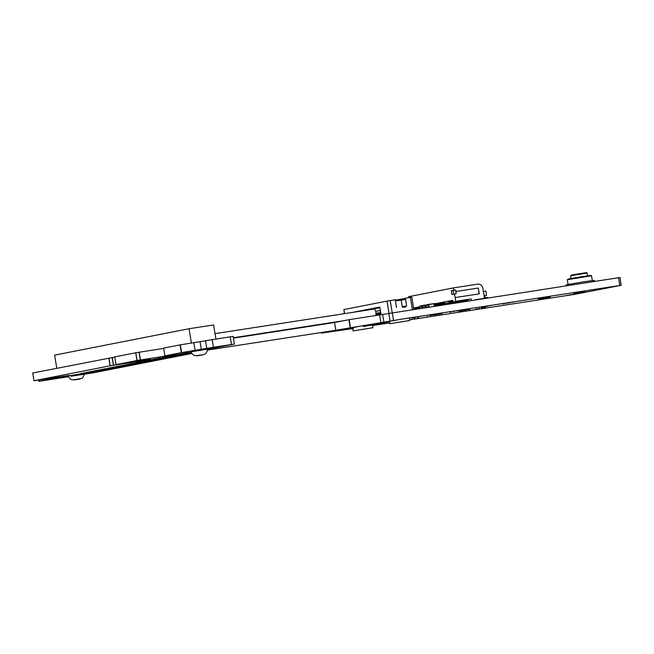 <?xml version="1.0" encoding="UTF-8"?>
<svg xmlns="http://www.w3.org/2000/svg" width="654" height="654" viewBox="0 0 654 654"><rect width="100%" height="100%" fill="white"/><g stroke="black" fill="none" stroke-linecap="round" stroke-linejoin="round"><path stroke-width="0.98" d="M207.269 349.44L234.385 344.094L213.449 347.274L181.354 352.637L164.939 355.858L176.703 354.304L136.98 360.517L116.052 364.63L150.363 359.422L110.101 365.799L33.975 380.751L69.087 375.421L38.954 381.372L68.523 376.688M402.382 319.038L335.796 330.27L207.293 350.111L335.796 330.27L334.537 322.52M409.674 319.814L574.498 294.374L621.055 285.324L620.041 277.517L618.545 277.721L348.901 319.7L334.546 322.52L335.796 330.27L321.441 333.09L321.343 332.502M321.327 332.502L321.425 333.099L352.727 328.61M372.617 325.537L389.784 322.888M621.3 285.267L404.867 318.653M350.16 327.45L348.901 319.7M334.546 322.52L233.421 338.134M234.385 344.094L233.126 336.344L180.103 344.879L163.663 348.108L164.922 355.866L163.663 348.108M195.137 350.503L193.878 342.753M181.608 352.596L180.349 344.838M181.354 352.637L180.103 344.879M163.713 348.402L135.721 352.768L114.777 356.88L116.044 364.638M140.455 359.937L139.196 352.187M140.308 359.962L139.049 352.212M137.087 360.501L135.828 352.751M136.98 360.517L135.721 352.768M114.81 357.084L32.7 373.001L33.967 380.751M113.567 365.218L112.316 357.468M113.428 365.243L112.169 357.485M110.207 365.782L108.948 358.032M110.101 365.799L108.842 358.049M90.538 371.685L88.47 372.044L90.538 371.685M93.146 371.178L91.078 371.529L93.146 371.178M82.723 373.221L80.655 373.581L82.723 373.221M87.93 372.2L85.862 372.551L87.93 372.2M85.331 372.715L83.262 373.066L85.331 372.715M110.011 367.859L107.943 368.218L110.011 367.859M115.227 366.837L113.158 367.196L115.227 366.837M112.619 367.352L110.551 367.703L112.619 367.352M95.754 370.663L93.685 371.022L95.754 370.663M100.961 369.641L98.893 369.992L100.961 369.641M98.353 370.148L96.285 370.507L98.353 370.148M68.466 376.508L51.658 379.181L68.441 376.41M86.197 372.788L87.366 372.559M88.805 372.281L89.974 372.052M99.228 370.229L100.397 370.001M91.405 371.766L92.582 371.537M103.569 369.126L101.501 369.485L103.569 369.126M106.177 368.619L104.109 368.97L106.177 368.619M121.309 365.897L122.478 365.668M107.043 368.701L108.212 368.464M113.485 367.434L114.663 367.205M109.651 368.186L110.82 367.957M125.65 364.793L123.581 365.145L125.65 364.793M128.258 364.278L126.181 364.638L128.258 364.278M117.826 366.33L115.758 366.681L117.826 366.33M123.042 365.3L120.974 365.66L123.042 365.3M120.434 365.815L118.366 366.175L120.434 365.815M139.907 361.989L137.839 362.349L139.907 361.989M158.154 358.408L156.085 358.768L158.154 358.408M142.515 361.482L140.447 361.834L142.515 361.482M130.857 363.771L128.789 364.123L130.857 363.771M137.307 362.504L135.231 362.856L137.307 362.504M133.465 363.256L131.397 363.616L133.465 363.256M134.364 363.33L135.525 363.101M147.73 360.452L145.654 360.812L147.73 360.452M145.123 360.967L143.054 361.327L145.123 360.967M123.908 365.382L125.086 365.153M131.756 363.845L132.917 363.616M129.149 364.36L130.318 364.131M160.753 357.893L158.685 358.253L160.753 357.893M167.203 356.634L165.127 356.986L167.203 356.634M164.595 357.141L162.527 357.501L164.595 357.141M150.33 359.945L148.262 360.297L150.33 359.945M155.546 358.923L153.477 359.275L155.546 358.923M152.938 359.43L150.87 359.79L152.938 359.43M104.436 369.208L105.613 368.979M116.093 366.919L117.262 366.69M94.013 371.259L95.19 371.022M101.836 369.723L103.005 369.494M96.62 370.744L97.789 370.516M140.806 362.071L141.967 361.842M146.014 361.041L147.183 360.812M143.414 361.556L144.575 361.327M118.701 366.404L119.87 366.175M136.972 362.823L138.133 362.594M126.516 364.875L127.685 364.646M148.621 360.534L149.791 360.305M153.837 359.504L154.998 359.275M151.229 360.019L152.39 359.79M156.445 358.997L157.606 358.768M159.045 358.482L160.214 358.253M438.875 315.154L433.357 316.103L438.875 315.154M161.652 357.975L162.813 357.746M435.417 315.62L434.542 315.776L435.417 315.62M574.343 294.12L566.756 295.428L574.343 294.12M164.26 357.46L165.421 357.231M168.094 356.708L169.263 356.479M365.521 326.174L363.444 326.534L365.521 326.174M372.396 325.063L370.327 325.414L372.396 325.063M368.12 325.667L366.052 326.019L368.12 325.667M173.31 355.686L174.471 355.457M170.702 356.193L171.863 355.964M370.728 325.152L368.66 325.512L370.728 325.152M375.004 324.548L372.935 324.907L375.004 324.548M459.124 311.835L458.25 311.983L459.124 311.835M412.257 319.046L411.382 319.201L412.257 319.046M427.863 316.634L426.988 316.789L427.863 316.634M461.348 311.492L460.473 311.639L461.348 311.492M460.163 311.631L459.288 311.778L460.163 311.631M469.94 310.135L469.065 310.282L469.94 310.135M436.234 315.114L435.36 315.261L436.234 315.114M466.008 310.552L465.133 310.707L466.008 310.552M462.394 311.288L461.52 311.435L462.394 311.288M479.431 308.41L478.556 308.557L479.431 308.41M476.864 308.909L475.989 309.064L476.864 308.909M169.803 356.119L167.735 356.471L169.803 356.119M172.411 355.604L170.342 355.964L172.411 355.604M373.336 324.637L371.268 324.997L373.336 324.637M175.918 355.171L177.079 354.942M357.117 326.828L345.042 328.905L357.117 326.828M175.019 355.097L172.95 355.449L175.019 355.097M180.226 354.067L178.158 354.427L180.226 354.067M177.626 354.582L175.558 354.942L177.626 354.582M178.517 354.656L179.687 354.427M183.733 353.634L184.894 353.405M181.125 354.149L182.286 353.92M377.603 324.032L375.535 324.392L377.603 324.032M378.543 323.616L376.475 323.975L378.543 323.616M375.944 324.131L373.875 324.482L375.944 324.131M382.819 323.011L380.751 323.37L382.819 323.011M380.211 323.526L378.143 323.877L380.211 323.526M385.427 322.504L383.358 322.855L385.427 322.504M381.151 323.109L379.083 323.46L381.151 323.109M388.035 321.989L385.958 322.348L388.035 321.989M187.109 352.956L185.041 353.307L187.109 352.956M182.834 353.561L180.766 353.912L182.834 353.561M383.759 322.594L381.691 322.953L383.759 322.594M189.717 352.441L187.641 352.8L189.717 352.441M386.367 322.079L384.299 322.438L386.367 322.079M185.442 353.046L183.373 353.405L185.442 353.046M188.05 352.539L185.981 352.89L188.05 352.539M218.886 346.636L206.476 348.77L218.886 346.636M389.563 321.506L386.898 321.923L389.555 321.482M191.311 352.138L190.249 352.285L191.303 352.097M389.588 321.694L388.566 321.833L389.58 321.645M415.421 317.345L412.314 317.885L415.421 317.345M420.636 316.323L417.53 316.863L420.636 316.323M434.428 314.198L433.553 314.353L434.428 314.198M414.988 318.253L414.113 318.408L414.988 318.253M418.258 317.705L417.383 317.852L418.258 317.705M435.417 315.187L434.542 315.342L435.417 315.187M441.752 313.961L440.878 314.108L441.752 313.961M439.145 314.468L438.27 314.623L439.145 314.468M430.724 315.4L429.85 315.547L430.724 315.4M433.847 314.787L432.973 314.934L433.847 314.787M432.286 315.089L431.411 315.244L432.286 315.089M460.31 310.854L459.427 311.002L460.31 310.854M451.129 312.113L450.254 312.269L451.129 312.113M464.994 309.931L464.119 310.086L464.994 309.931M469.842 309.751L468.967 309.906L469.842 309.751M483.29 307.405L482.415 307.56L483.29 307.405M482.088 307.642L481.213 307.797L482.088 307.642M484.532 307.266L483.658 307.413L484.532 307.266M550.259 297.006L538.185 299.091L550.259 297.006M585.166 291.627L573.787 293.589L585.166 291.627M463.653 310.339L462.779 310.487L463.653 310.339M463.433 310.241L462.558 310.388L463.433 310.241M461.871 310.544L460.996 310.699L461.871 310.544M485.734 307.028L484.859 307.184L485.734 307.028M466.776 309.718L465.901 309.873L466.776 309.718M465.215 310.029L464.34 310.176L465.215 310.029M435.417 314.476L434.542 314.623L435.417 314.476M436.978 314.165L436.104 314.321L436.978 314.165M468.346 309.416L467.463 309.563L468.346 309.416M438.54 313.863L437.665 314.01L438.54 313.863M454.456 311.459L453.582 311.615L454.456 311.459M440.109 313.552L439.226 313.707L440.109 313.552M438.891 313.511L438.008 313.667L438.891 313.511M443.347 312.825L442.472 312.972L443.347 312.825M457.596 310.846L456.721 310.993L457.596 310.846M460.735 310.225L459.86 310.38L460.735 310.225M479.398 307.192L475.605 307.846L479.398 307.192M485.816 306.677L484.933 306.824L485.816 306.677M487.917 306.26L487.042 306.415L487.917 306.26M504.062 303.758L503.188 303.906L504.062 303.758M508.526 303.072L507.643 303.219L508.526 303.072M506.147 303.35L505.272 303.497L506.147 303.35M510.611 302.663L509.728 302.81L510.611 302.663M490.304 305.794L489.429 305.941L490.304 305.794M510.316 302.532L509.441 302.679L510.316 302.532M508.232 302.941L507.357 303.088L508.232 302.941M512.695 302.246L511.82 302.401L512.695 302.246M514.78 301.837L513.905 301.993L514.78 301.837M611.286 286.869L603.699 288.177L611.286 286.869M425.779 307.478L425.402 305.132L424.471 305.279L425.329 305.017M422.631 307.969L422.206 305.639L421.339 305.892L422.206 305.639M478.99 299.221L484.483 298.249L482.873 288.316A4.905 4.439 78.9 0 0 477.698 284.155L453.557 287.874L408.619 296.703L408.783 297.693M484.483 298.249L475.115 299.818M453.557 287.874L453.941 290.253L455.699 289.984L455.936 291.48L478.327 288.03L479.268 293.842L455.127 297.57L455.732 301.298L471.093 298.927L471.313 300.284M451.889 302.925A0.49 0.441 78.9 0 0 452.151 302.401L451.84 300.464L451.121 300.603L451.121 302.606L450.81 300.668L450.091 300.807L450.41 302.745L449.789 300.865L449.069 301.012L449.38 302.949L448.758 301.069L443.935 302.017L444.597 301.911L444.908 303.848A1.226 1.112 -101.1 0 1 444.834 304.535M441.72 305.017L443.886 304.502A0.49 0.441 78.9 0 0 444.254 303.955L443.935 302.017M443.682 304.535A0.49 0.441 78.9 0 0 443.943 304.012L443.633 302.074L442.913 302.213L443.567 302.115L443.886 304.053A1.226 1.112 -101.1 0 1 443.902 304.323M443.036 304.641A0.49 0.441 78.9 0 0 443.224 304.151L442.913 302.213M442.75 304.682A0.49 0.441 78.9 0 0 442.913 304.216L442.603 302.279L441.883 302.418L442.545 302.32L442.856 304.257A1.226 1.112 -101.1 0 1 442.872 304.527M442.071 304.789A0.49 0.441 78.9 0 0 442.202 304.355L441.883 302.418M441.777 304.829A0.49 0.441 78.9 0 0 441.891 304.421L441.581 302.475L440.861 302.622L441.515 302.516L441.834 304.453A1.226 1.112 -101.1 0 1 441.851 304.723M441.049 304.985A0.49 0.441 78.9 0 0 441.172 304.56L440.861 302.622M440.755 305.034A0.49 0.441 78.9 0 0 440.861 304.617L440.551 302.679L439.831 302.818L440.494 302.72L440.804 304.658A1.226 1.112 -101.1 0 1 440.821 304.928M440.019 305.189A0.49 0.441 78.9 0 0 440.15 304.756L439.831 302.818M439.725 305.238A0.49 0.441 78.9 0 0 439.84 304.821L439.529 302.884L438.809 303.023L439.463 302.925L439.782 304.862A1.226 1.112 -101.1 0 1 439.799 305.132M438.998 305.393A0.49 0.441 78.9 0 0 439.12 304.96L438.809 303.023M438.703 305.434A0.49 0.441 78.9 0 0 438.809 305.017L438.499 303.08L437.779 303.227L438.442 303.121L438.752 305.058A1.226 1.112 -101.1 0 1 438.769 305.328M437.967 305.59A0.49 0.441 78.9 0 0 438.098 305.165L437.779 303.227M437.673 305.639A0.49 0.441 78.9 0 0 437.788 305.222L437.477 303.284L436.758 303.423L437.412 303.325L437.73 305.263A1.226 1.112 -101.1 0 1 437.747 305.532M436.978 305.753A0.49 0.441 78.9 0 0 437.068 305.361L436.758 303.423M436.676 305.802A0.49 0.441 78.9 0 0 436.758 305.426L436.447 303.489L435.728 303.628L436.39 303.53L436.7 305.467A1.226 1.112 -101.1 0 1 436.717 305.737M435.981 305.909A0.49 0.441 78.9 0 0 436.046 305.565L435.728 303.628M435.736 305.622L435.425 303.685L434.779 303.816L435.36 303.726L435.678 305.663A1.226 1.112 -101.1 0 1 435.695 305.933A0.49 0.441 78.9 0 0 435.736 305.622L436.046 305.565M419.884 306.742L419.312 306.849L419.884 306.767M419.574 308.443L419.312 306.849M419.263 308.492L419.001 306.914L418.29 307.053L418.944 306.955L419.198 308.5M418.535 308.598L418.29 307.053M418.225 308.647L417.98 307.11L417.26 307.257L417.922 307.151L418.159 308.655M417.505 308.762L417.26 307.257M417.195 308.811L416.95 307.315L416.238 307.454L416.892 307.355L417.129 308.819M416.475 308.917L416.238 307.454M416.165 308.966L415.928 307.519L415.208 307.658L415.87 307.56L416.099 308.974M415.437 309.08L415.208 307.658M415.127 309.129L414.898 307.715L414.186 307.862L414.84 307.756L415.061 309.138M414.407 309.236L414.186 307.862M414.096 309.285L413.876 307.936M453.941 290.253L451.358 290.76L451.971 294.537L454.35 294.071L455.127 297.57M455.732 301.298L452.854 301.862L452.609 300.309L452.143 300.407L452.151 302.401M449.674 303.791L449.592 303.293L452.094 302.892A0.49 0.441 78.9 0 0 452.462 302.344M452.143 300.407L452.609 300.333M453.05 301.829L453.116 302.238A1.226 1.112 -101.1 0 1 452.805 303.309M449.985 303.742L449.903 303.235M448.767 301.142L444.606 301.96M449.069 301.012L449.723 300.905L450.042 302.843A1.226 1.112 -101.1 0 1 450.058 303.113M450.091 300.807L450.753 300.701L451.064 302.638A1.226 1.112 -101.1 0 1 451.08 302.916M451.121 300.603L451.775 300.505L452.094 302.442A1.226 1.112 -101.1 0 1 452.11 302.712M452.854 301.862L454.612 301.592L453.059 301.895M444.851 303.505L449.02 302.688M471.093 298.927L468.117 299.507L468.338 300.865M484.287 297.039L484.802 296.932L484.279 297.014M468.231 300.194L462.566 301.306M455.086 302.769L452.895 303.203M456.345 301.87L456.255 301.281L459.59 300.766L460.064 301.331M456.255 301.281L455.871 301.51A1.472 0.629 -98.8 0 0 455.961 301.927M475.09 299.826A1.226 1.112 -101.1 0 0 475.115 299.867L478.998 299.262M455.936 291.48L456.1 293.801L454.35 294.071M453.712 294.194L453.108 290.49L455.699 289.984M478.327 288.03L479.063 293.875M455.732 291.521L478.123 288.071M451.358 290.76L453.108 290.49M484.802 296.932L484.581 295.6L486.56 295.297L484.81 295.641M487.655 297.93L487.582 297.439L485.603 297.742A0.49 0.441 78.9 0 1 485.088 297.325L484.589 295.641M483.38 291.447L485.873 291.063L486.56 295.297M463.473 301.126L463.539 301.559A0.49 0.441 78.9 0 0 463.563 301.649M462.901 301.747A1.226 1.112 -101.1 0 1 462.885 301.658L462.819 301.257M464.495 300.922L464.569 301.355A0.49 0.441 78.9 0 0 464.61 301.486M463.939 301.592A1.226 1.112 -101.1 0 1 463.907 301.453L463.841 301.053M463.629 301.641A1.226 1.112 -101.1 0 1 463.604 301.519L463.539 301.11M465.525 300.726L465.591 301.151A0.49 0.441 78.9 0 0 465.648 301.322M464.978 301.429A1.226 1.112 -101.1 0 1 464.937 301.257L464.871 300.848M464.667 301.478A1.226 1.112 -101.1 0 1 464.626 301.314L464.561 300.914M466.547 300.521L466.621 300.954A0.49 0.441 78.9 0 0 466.703 301.167M466.016 301.273A1.226 1.112 -101.1 0 1 465.959 301.053L465.893 300.652M465.705 301.314A1.226 1.112 -101.1 0 1 465.656 301.118L465.591 300.709M467.577 300.317L467.643 300.75A0.49 0.441 78.9 0 0 467.757 301.003A1.226 1.112 -101.1 0 1 467.708 300.709L467.643 300.309M467.054 301.11A1.226 1.112 -101.1 0 1 466.989 300.856L466.923 300.448M466.743 301.159A1.226 1.112 -101.1 0 1 466.678 300.914L466.613 300.505M468.092 300.946A1.226 1.112 -101.1 0 1 468.011 300.652L467.945 300.243M485.031 298.33A1.226 1.112 -101.1 0 1 484.426 297.431L484.361 297.022M459.615 300.914L456.279 301.429L456.394 301.895M455.159 302.941L454.98 302.107L460.906 301.159L462.501 300.922L462.599 301.796M458.274 302.565L458.315 301.813L460.073 301.543L460.146 302.279M461.054 302.034L460.906 301.159M458.389 302.295L460.146 302.025M457.538 302.581L457.399 301.707M437.412 305.688L439.341 305.336M439.349 305.385L440.363 305.132M440.379 305.23L441.393 304.936M448.963 303.423A0.49 0.441 78.9 0 0 449.069 303.006M446.576 304.274L447.549 303.726M449.257 303.374A0.49 0.441 78.9 0 0 449.38 302.949M449.985 303.219A0.49 0.441 78.9 0 0 450.099 302.802M447.614 304.11L448.57 303.521M450.279 303.178A0.49 0.441 78.9 0 0 450.41 302.745M447.916 304.061L447.851 303.636M450.958 303.072A0.49 0.441 78.9 0 0 451.121 302.606M448.644 303.955L448.57 303.497L449.6 303.325M451.244 303.023A0.49 0.441 78.9 0 0 451.432 302.54M448.955 303.906L448.873 303.431M429.032 306.979L428.632 304.502L427.7 304.65L428.558 304.388M432.269 303.897L434.738 303.562L435.131 306.039M434.297 306.162L433.896 303.685M353.103 330.924L372.968 327.703L353.103 330.924L352.71 328.504L353.642 328.283M361.449 329.583L369.093 328.357L361.441 329.542M364.793 309.963L364.883 310.503M567.312 279.716L568.817 278.898L581.766 276.699L590.979 275.391L591.543 275.792L567.312 279.716L568.081 284.457M570.64 275.702L571.776 274.966L586.548 272.628L587.112 273.029L570.64 275.702L571.089 278.481M566.307 285.782L566.16 284.882L567.484 284.572L583.245 281.89L594.265 280.329L594.445 281.441M396.52 307.535L395.261 299.777L390.234 300.562L392.187 312.669M412.38 309.546L410.418 297.439L405.39 298.216L406.641 305.966L402.235 306.652M388.966 313.209L387.013 301.102L343.914 309.563L344.576 313.634M381.061 314.721L379.819 307.012L352.531 312.408M344.347 313.675L343.914 309.563M387.013 301.102L390.234 300.562M405.423 298.42L395.318 300.129M410.418 297.439L411.816 297.251L413.778 309.334M352.522 312.367L379.949 307.83M389.915 323.697L389.522 321.277L401.597 319.16L409.388 318.057L409.78 320.476L389.915 323.697L409.78 320.476M398.261 322.357L405.905 321.13L398.253 322.316M395.425 300.775L401.196 300.243L402.324 307.192L405.594 307.151M401.196 300.243L405.562 299.287M395.564 300.75L405.554 299.238M215.035 333.638L374.194 309.064A3.515 1.496 81.2 0 1 375.846 311.884A3.515 1.496 81.2 0 1 375.535 315.58M343.587 320.746L233.364 337.758M191.843 353.462L149.88 361.711L127.931 365.096L191.548 352.858M71.172 376.238L128.625 364.957L150.575 361.572L93.121 372.854L71.172 376.238L71.098 375.756L185.303 353.323L185.384 353.814M185.303 353.323L191.377 352.392M128.552 364.474L128.625 364.957M197.761 355.743L194.083 355.482C191.573 353.291 190.625 352.056 191.246 351.787L207.236 349.195C207.719 350.119 207.171 351.623 205.585 353.708L203.165 354.828L196.993 355.555M202.192 355.024L198.906 355.261L202.781 354.893M84.391 374.202L82.674 377.849L81.815 378.437L74.082 379.696M74.858 379.876L71.18 379.622C68.67 377.432 67.722 376.197 68.335 375.927L81.856 373.647M79.289 379.165L75.995 379.402L79.878 379.034M191.377 343.137L189.047 328.733L54.642 355.13L56.775 368.276M189.047 328.733L213.629 324.94L215.902 338.952M39.428 381.266L39.215 379.99M619.796 285.471L618.545 277.721M393.528 320.403L392.269 312.653M390.054 320.991L388.803 313.233M383.898 322.201L382.639 314.443M380.922 322.7L379.663 314.95M350.405 327.409L349.146 319.659M231.483 344.494L230.224 336.736M213.449 347.274L212.19 339.524M206.762 348.394L205.503 340.644M201.326 349.465L200.075 341.715M425.411 305.205L426.171 305.091M426.555 307.364L426.163 304.952L425.386 305.091L427.781 304.511L426.155 304.952L427.7 304.65L428.1 307.127M425.402 305.132L424.634 305.255L425.01 307.601M422.917 305.582L423.293 307.862L423.015 305.443L422.263 305.704L424.471 305.279L424.847 307.625M423.024 305.443L424.552 305.14L423.024 305.443M422.288 305.819L422.942 305.72M422.271 305.745L421.503 305.868L421.863 308.083M419.794 306.195L420.138 308.353L419.794 306.195L421.339 305.892L421.699 308.108M419.893 306.056L421.421 305.753L419.893 306.056M462.37 301.829L462.223 300.963M456.222 302.777L456.083 301.911M455.576 302.884L455.437 302.017M428.648 304.576L433.913 303.758M428.623 304.453L433.888 303.644L428.623 304.453M428.632 304.502L427.863 304.617L428.264 307.094M434.722 303.562L433.831 303.579L434.665 303.57L435.065 306.047M435.139 306.039L434.599 303.456M378.339 312.898L378.674 313.887L376.737 314.198L376.925 315.367M376.778 314.443L376.091 314.558M379.974 312.751L380.342 313.789L378.699 314.043M380.227 312.604A0.981 0.417 81.2 0 1 380.056 312.743L381.004 313.593M196.879 355.841L197.81 355.735M200.32 355.236L197.851 355.653M203.165 354.828L202.233 354.942M73.976 379.982L74.899 379.868M77.417 379.377L74.948 379.794M80.262 378.968L79.33 379.083M38.741 380.064L38.954 381.372M455.119 302.949L454.98 302.107M462.648 301.788L462.501 300.922M426.155 304.952L426.547 307.364M372.576 325.283L372.968 327.703M591.543 275.8L592.311 280.533M587.112 273.037L587.57 275.808M376.066 314.394L376.246 315.473M378.674 313.887L378.87 315.073M375.788 313.34L376.737 314.198M380.342 313.789L380.505 314.811M380.056 312.743L378.388 312.996M380.391 310.593L375.707 311.312M380.71 312.53L376.009 313.258M202.29 355.008L199.691 355.441M79.387 379.148L76.78 379.582"/></g></svg>
